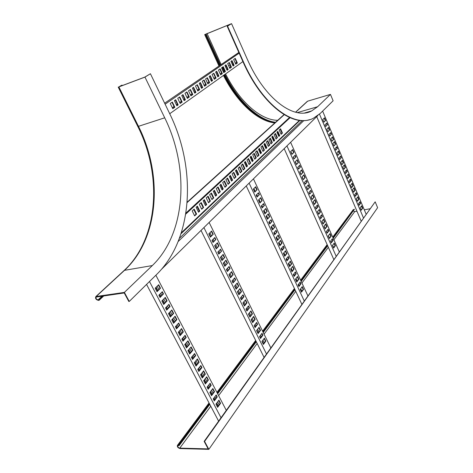 <?xml version="1.0" encoding="UTF-8"?>
<svg xmlns="http://www.w3.org/2000/svg" width="473" height="473" viewBox="0 0 473 473"><rect width="100%" height="100%" fill="white"/><g stroke="black" fill="none" stroke-linecap="round" stroke-linejoin="round"><path stroke-width="0.71" d="M164.716 117.812C189.537 168.057 186.285 232.976 152.324 265.56L124.387 292.397L96.208 296.476L124.6 270.249C159.188 238.392 163.15 175.016 138.477 126.326L164.716 117.812L144.963 77.105L150.42 73.735L169.902 114.105C196.52 168.4 193.368 238.256 156.859 274.269L129.253 301.443L124.387 292.397M123.956 270.639L124.233 270.379C158.485 238.753 162.564 175.229 137.785 126.421L138.477 126.326L118.877 86.914L144.963 77.105M118.877 86.914L121.36 85.412L122.087 85.134L121.053 85.595L121.23 85.956M102.872 296.039L98.875 299.776L99.141 300.26L98.354 300.367C95.918 299.646 95.079 298.392 95.836 296.601L96.208 296.476M98.875 299.776L98.082 299.882C96.256 299.344 95.629 298.398 96.196 297.056L124.239 292.964L128.833 301.496L129.253 301.443M150.42 73.735L144.88 77.064L119.19 86.725L121.053 85.595M122.3 85.554L122.087 85.134M99.141 300.26L103.8 295.909M121.78 85.323L121.957 85.684M297.316 112.604L317.625 106.727L311.624 110.948C294.324 120.491 264.667 99.17 247.172 58.959L231.545 23.65L204.691 34.606L218.922 65.895M317.625 106.727L330.456 94.399L333.116 100.784L320.404 113.295L313.451 118.215C294.714 128.408 262.515 105.485 243.359 61.685L227.548 26.116L231.545 23.65M295.672 112.243L307.657 101.175L330.456 94.399M307.657 101.175L307.089 101.559M219.543 65.469L205.424 34.393L204.691 34.606M275.162 122.619C258.778 120.514 238.546 102.286 224.64 74.592M205.424 34.393L206.11 34.121L220.152 65.049M220.371 64.902L206.11 34.121M206.34 33.985L230.966 23.928L227.548 26.116M243.359 61.685L242.998 61.815L227.188 26.263M242.998 61.815C260.954 102.801 290.682 126.078 309.602 119.639M221.677 67.781L223.475 71.636M224.858 74.438C238.812 102.233 259.163 120.414 275.54 122.276M272.353 136.431L274.186 140.534L273.666 141.025M259.092 148.758L260.995 152.968L260.428 153.506M245.002 161.855L246.995 166.171L246.368 166.762M230.014 175.79L232.101 180.213L231.409 180.863M275.168 133.812L276.989 137.897L275.966 138.855M262.077 145.986L263.969 150.172L262.87 151.206M248.177 158.904L250.152 163.197L248.964 164.314M233.396 172.645L235.453 177.05L234.17 178.262M277.45 131.695L279.247 135.763L278.751 136.236M264.49 143.739L266.37 147.907L265.814 148.427M250.743 156.522L252.7 160.79L252.091 161.364M236.122 170.109L238.167 174.49L237.505 175.116M280.199 129.135L281.985 133.179L280.997 134.113M267.405 141.031L269.267 145.17L268.203 146.175M253.835 153.642L255.775 157.893L254.628 158.975M239.421 167.046L241.443 171.403L240.195 172.58M270.024 138.595L271.869 142.716L270.822 143.709M256.614 151.058L258.542 155.286L257.407 156.356M242.371 164.302L244.381 168.636L243.157 169.789M227.217 178.392L229.316 182.838L227.986 184.092M207.688 196.543L209.911 201.131L208.445 202.515M203.94 200.032L206.181 204.649L205.377 205.406M200.83 202.923L203.094 207.564L201.575 208.989M196.975 206.5L199.263 211.171L198.424 211.963M193.776 209.474L196.088 214.168L194.521 215.647M211.053 193.416L213.252 197.986L211.809 199.34M224.066 181.319L226.183 185.788L224.835 187.06M220.554 184.582L222.694 189.082L221.967 189.768M217.645 187.29L219.803 191.807L218.408 193.12M214.038 190.637L216.22 195.183L215.463 195.899M274.186 140.534L274.665 140.404L273.766 141.25L271.833 136.916L272.732 136.076L274.665 140.404M260.995 152.968L261.486 152.844L260.534 153.743L258.512 149.297L259.47 148.404L261.486 152.844M246.995 166.171L247.491 166.047L246.474 166.999L244.37 162.446L245.386 161.494L247.491 166.047M232.101 180.213L232.604 180.095L231.522 181.112L229.322 176.435L230.404 175.424L232.604 180.095M276.989 137.897L276.066 139.08L274.145 134.764L275.546 133.463L277.462 137.767M263.969 150.172L264.454 150.042L262.97 151.437L260.972 147.014L262.456 145.631L264.454 150.042M250.152 163.197L250.643 163.073L249.07 164.557L246.983 160.016L248.561 158.55L250.643 163.073M235.453 177.05L235.956 176.926L234.283 178.504L232.101 173.851L233.786 172.284L235.956 176.926M279.247 135.763L279.726 135.633L278.845 136.461L276.942 132.162L277.822 131.346L279.726 135.633M266.37 147.907L266.849 147.777L265.921 148.658L263.934 144.253L264.874 143.384L266.849 147.777M252.7 160.79L253.191 160.666L252.204 161.6L250.134 157.089L251.128 156.161L253.191 160.666M238.167 174.49L238.67 174.371L237.617 175.359L235.453 170.729L236.512 169.748L238.67 174.371M281.985 133.179L282.458 133.049L281.098 134.338L279.206 130.063L280.578 128.786L282.458 133.049M269.267 145.17L269.746 145.045L268.303 146.405L266.334 142.024L267.789 140.676L269.746 145.045M255.775 157.893L256.265 157.763L254.734 159.212L252.677 154.718L254.22 153.287L256.265 157.763M241.443 171.403L241.94 171.279L240.308 172.822L238.167 168.211L239.805 166.685L241.94 171.279M271.869 142.716L272.347 142.592L270.923 143.934L268.971 139.576L270.402 138.24L272.347 142.592M258.542 155.286L259.027 155.162L257.513 156.587L255.473 152.123L256.999 150.704L259.027 155.162M244.381 168.636L244.878 168.512L243.27 170.032L241.141 165.444L242.761 163.942L244.878 168.512M229.316 182.838L229.819 182.72L228.104 184.334L225.881 179.634L227.608 178.025L229.819 182.72M208.569 202.769L206.216 197.915L208.085 196.177L210.426 201.019L208.569 202.769M209.911 201.131L210.426 201.019M205.501 205.66L203.13 200.783L204.336 199.659L206.701 204.531L205.501 205.66M206.181 204.649L206.701 204.531M201.705 209.249L199.304 204.336L201.226 202.55L203.609 207.446L201.705 209.249M203.094 207.564L203.609 207.446M198.554 212.223L196.135 207.286L197.371 206.133L199.783 211.059L198.554 212.223M199.263 211.171L199.783 211.059M194.645 215.907L192.204 210.94L194.172 209.107L196.608 214.056L194.645 215.907M196.088 214.168L196.608 214.056M211.934 199.594L209.604 194.764L211.449 193.049L213.766 197.868L211.934 199.594M213.252 197.986L213.766 197.868M224.953 187.308L222.712 182.578L224.456 180.952L226.691 185.67L224.953 187.308M226.183 185.788L226.691 185.67M222.085 190.016L219.821 185.268L220.95 184.216L223.203 188.964L222.085 190.016M222.694 189.082L223.203 188.964M218.526 193.374L216.244 188.591L218.035 186.924L220.312 191.689L218.526 193.374M219.803 191.807L220.312 191.689M215.582 196.153L213.276 191.352L214.435 190.276L216.735 195.065L215.582 196.153M216.22 195.183L216.735 195.065M284.054 114.578L187.137 202.202M317.844 115.524L161.6 269.196M187.107 202.586L284.249 114.697M160.045 297.464L163.475 293.928L162.316 291.705L158.875 295.235L160.045 297.464M176.506 328.877L179.793 325.193L178.664 323.029L175.371 326.701L176.506 328.877M163.705 304.446L167.099 300.875L165.29 297.405L161.878 300.964L163.705 304.446M180.071 335.67L183.323 331.957L181.561 328.581L178.291 332.277L180.071 335.67M166.679 310.128L170.055 306.534L168.908 304.334L165.526 307.923L166.679 310.128M182.974 341.204L186.202 337.468L185.085 335.327L181.845 339.058L182.974 341.204M170.304 317.04L173.644 313.41L171.853 309.975L168.494 313.587L170.304 317.04M186.498 347.933L189.697 344.161L187.952 340.82L184.736 344.575L186.498 347.933M157.03 291.723L160.489 288.211L158.656 284.705L155.185 288.199L157.03 291.723M173.579 323.284L176.884 319.624L175.105 316.212L171.776 319.854L173.579 323.284M221.015 417.73L149.492 281.524M155.871 275.239L226.277 410.351M220.572 403.315L218.916 400.14L215.966 404.149L217.639 407.336L220.572 403.315L220.152 403.321L218.668 400.477M217.255 396.953L216.191 394.925L213.222 398.916L214.293 400.95L217.255 396.953L216.835 396.965L215.942 395.262M214.523 391.727L212.85 388.522L209.852 392.484L211.543 395.7L214.523 391.727L214.103 391.739L212.596 388.853M211.171 385.306L210.101 383.254L207.079 387.192L208.161 389.249L211.171 385.306L210.751 385.318L209.846 383.579M208.41 380.02L206.719 376.78L203.674 380.694L205.377 383.946L208.41 380.02L207.996 380.038L206.465 377.105M192.854 350.215L191.122 346.892L187.935 350.67L189.685 354.011L192.854 350.215L192.44 350.251L190.85 347.206M205.335 374.119L203.632 370.862L200.558 374.752L202.273 378.022L205.335 374.119L204.915 374.143L203.372 371.193M201.93 367.598L200.842 365.511L197.738 369.378L198.837 371.471L201.93 367.598L201.51 367.622L200.582 365.836M199.127 362.229L197.407 358.942L194.279 362.773L196.011 366.078L199.127 362.229L198.713 362.259L197.146 359.261M195.686 355.637L194.586 353.532L191.435 357.346L192.541 359.456L195.686 355.637L195.272 355.666L194.32 353.851M163.475 293.928L163.061 293.981L162.026 292.001M159.915 297.221L163.061 293.981M179.793 325.193L179.379 325.235L178.386 323.337M176.37 328.605L179.379 325.235M167.099 300.875L166.685 300.929L165.006 297.706M163.575 304.198L166.685 300.929M183.323 331.957L182.909 331.999L181.289 328.889M179.929 335.398L182.909 331.999M170.055 306.534L169.641 306.581L168.625 304.636M166.549 309.88L169.641 306.581M186.202 337.468L185.783 337.503L184.813 335.641M182.826 340.927L185.783 337.503M173.644 313.41L173.23 313.457L171.569 310.276M170.168 316.78L173.23 313.457M189.697 344.161L189.277 344.196L187.68 341.134M186.35 347.649L189.277 344.196M160.489 288.211L160.075 288.27L158.366 284.994M156.906 291.486L160.075 288.27M176.884 319.624L176.47 319.671L174.827 316.514M173.437 323.018L176.47 319.671M218.609 421.112L146.559 284.403M217.468 407.005L220.152 403.321M214.121 400.625L216.835 396.965M211.372 395.381L214.103 391.739M207.99 388.936L210.751 385.318M205.211 383.633L207.996 380.038M189.537 353.727L192.44 350.251M202.113 377.714L204.915 374.143M198.678 371.169L201.51 367.622M195.857 365.783L198.713 362.259M192.387 359.167L195.272 355.666M155.812 287.566L157.533 290.848M159.496 294.596L160.536 296.583M162.493 300.32L164.19 303.554M166.135 307.273L167.158 309.23M169.103 312.937L170.771 316.124M172.379 319.192L174.04 322.355M175.968 326.039L176.961 327.943M178.883 331.608L180.52 334.724M182.43 338.384L183.412 340.253M185.321 343.895L186.93 346.969M188.514 349.99L190.111 353.035M192.003 356.654L192.954 358.475M194.846 362.082L196.419 365.085M198.299 368.68L199.239 370.465M201.114 374.048L202.663 377.011M204.224 379.985L205.761 382.923M207.623 386.476L208.54 388.221M210.396 391.762L211.91 394.659M213.761 398.195L214.659 399.904M216.504 403.422L218 406.277M157.148 286.224L158.863 289.506M160.814 293.242L161.855 295.229M163.8 298.954L165.491 302.188M167.436 305.901L168.453 307.846M170.386 311.547L172.054 314.734M173.656 317.797L175.306 320.954M177.227 324.632L178.22 326.53M180.136 330.189L181.768 333.305M183.672 336.953L184.647 338.816M186.551 342.452L188.153 345.521M189.732 348.536L191.323 351.581M193.215 355.193L194.161 357.009M196.047 360.609L197.613 363.613M199.488 367.196L200.422 368.981M202.29 372.558L203.839 375.515M205.394 378.483L206.926 381.421M208.782 384.969L209.693 386.707M211.543 390.243L213.057 393.14M214.902 396.664L215.794 398.372M217.633 401.884L219.123 404.734M156.102 287.277L157.822 290.558M159.779 294.301L160.82 296.293M162.777 300.024L164.474 303.258M166.419 306.977L167.442 308.928M169.381 312.635L171.049 315.822M172.657 318.891L174.312 322.054M176.24 325.731L177.233 327.635M179.155 331.301L180.787 334.417M182.702 338.071L183.678 339.939M185.587 343.581L187.196 346.656M188.774 349.677L190.371 352.722M192.263 356.34L193.221 358.156M195.107 361.762L196.679 364.766M198.559 368.355L199.494 370.146M201.368 373.723L202.917 376.685M204.478 379.659L206.015 382.598M207.878 386.151L208.788 387.895M210.645 391.437L212.158 394.334M214.009 397.864L214.902 399.573M216.746 403.091L218.242 405.946M261.995 333.299L259.547 336.587L260.487 338.485L262.923 335.191L261.995 333.299M248.508 305.913L245.96 309.088L246.918 311.033L249.46 307.852L248.508 305.913M259.05 327.328L256.585 330.592L258.069 333.589L260.522 330.32L259.05 327.328M245.499 299.805L242.927 302.957L244.446 306.025L247.007 302.862L245.499 299.805M256.638 322.42L254.149 325.666L255.095 327.582L257.578 324.33L256.638 322.42M243.021 294.78L240.432 297.907L241.401 299.876L243.985 296.737L243.021 294.78M253.67 316.396L251.157 319.612L252.659 322.645L255.154 319.411L253.67 316.396M239.988 288.613L237.375 291.717L238.906 294.815L241.508 291.699L239.988 288.613M264.389 338.16L261.959 341.465L263.426 344.439L265.844 341.122L264.389 338.16M250.956 310.891L248.426 314.084L249.933 317.129L252.452 313.924L250.956 310.891M209.131 222.452L270.804 347.868M266.465 353.958L203.916 227.578M208.8 233.893L210.402 237.144L213.228 234.277L211.632 231.043L208.8 233.893L210.308 236.926M212.01 240.39L213.027 242.454L215.83 239.563L214.819 237.511L212.01 240.39M214.624 245.682L216.214 248.904L218.993 245.984L217.414 242.779L214.624 245.682M217.805 252.115L218.81 254.155L221.571 251.216L220.566 249.182L217.805 252.115L218.703 253.918L221.571 251.216M220.394 257.353L221.967 260.546L224.705 257.578L223.138 254.397L220.394 257.353L221.861 260.304L224.705 257.578M234.578 286.059L236.116 289.174L238.741 286.082L237.21 282.978L234.578 286.059L235.992 288.902L238.741 286.082M223.256 263.154L224.823 266.329L227.537 263.331L225.982 260.168L223.256 263.154M226.39 269.492L227.383 271.508L230.073 268.487L229.092 266.488L226.39 269.492L227.271 271.254L230.073 268.487M228.944 274.659L230.499 277.805L233.165 274.76L231.622 271.626L228.944 274.659M232.048 280.944L233.029 282.931L235.678 279.868L234.703 277.882L232.048 280.944M262.923 335.191L262.527 335.227L261.74 333.631M260.339 338.183L262.527 335.227M249.46 307.852L249.064 307.899L248.248 306.238M245.966 309.082L246.788 310.749L249.064 307.899M260.522 330.32L260.126 330.355L258.802 327.659M256.591 330.58L257.927 333.288L260.126 330.355M247.007 302.862L246.61 302.909L245.239 300.124M244.31 305.753L246.61 302.909M257.578 324.33L257.182 324.372L256.384 322.752M254.155 325.655L254.959 327.281L257.182 324.372M243.985 296.737L243.589 296.79L242.761 295.099M241.271 299.604L243.589 296.79M255.154 319.411L254.758 319.452L253.416 316.721M251.169 319.606L252.523 322.344L254.758 319.452M241.508 291.699L241.112 291.752L239.722 288.932M238.776 294.555L241.112 291.752M265.844 341.122L265.448 341.157L264.141 338.497M261.965 341.459L263.284 344.125L265.448 341.157M252.452 313.924L252.056 313.966L250.702 311.216M248.437 314.078L249.797 316.839L252.056 313.966M264.052 357.352L201.013 230.434M210.296 236.932L213.228 234.277M212.838 234.354L211.348 231.332M212.915 242.229L215.83 239.563M215.434 239.634L214.535 237.801M214.63 245.67L216.114 248.668L218.993 245.984M218.597 246.055L217.131 243.069M221.175 251.281L220.288 249.484M224.308 257.643L222.86 254.699M238.345 286.135L236.943 283.292M224.705 266.086L227.537 263.331M227.141 263.396L225.704 260.475M229.683 268.552L228.814 266.79M230.375 277.55L233.165 274.76M232.769 274.819L231.35 271.934M232.905 282.677L235.678 279.868M235.282 279.927L234.431 278.195M212.016 240.385L212.927 242.223M223.262 263.142L224.716 266.074M228.95 274.647L230.381 277.545M232.054 280.932L232.911 282.671M237.381 291.705L238.782 294.543M240.444 297.901L241.277 299.598M242.933 302.945L244.316 305.741M259.553 336.575L260.345 338.177M209.947 232.74L211.443 235.773M213.146 239.226L214.05 241.064M215.753 244.506L217.225 247.497M218.922 250.927L219.815 252.736M221.5 256.159L222.96 259.109M224.356 261.947L225.804 264.874M227.483 268.274L228.353 270.042M230.026 273.435L231.451 276.321M233.124 279.703L233.975 281.441M235.643 284.811L237.05 287.661M238.427 290.463L239.829 293.29M241.484 296.642L242.318 298.339M243.967 301.679L245.345 304.47M246.989 307.805L247.811 309.472M249.448 312.795L250.808 315.55M252.174 318.311L253.522 321.049M255.154 324.354L255.958 325.974M257.584 329.273L258.914 331.969M260.534 335.256L261.327 336.853M262.941 340.128L264.253 342.795M209.09 233.597L210.591 236.636M212.3 240.095L213.211 241.934M214.913 245.381L216.392 248.372M218.088 251.813L218.981 253.623M220.678 257.052L222.133 260.002M223.54 262.84L224.988 265.773M226.668 269.184L227.543 270.946M229.222 274.346L230.653 277.237M232.32 280.625L233.183 282.363M234.85 285.739L236.258 288.595M237.641 291.398L239.042 294.23M240.704 297.588L241.537 299.279M243.193 302.625L244.576 305.422M246.22 308.763L247.048 310.43M248.692 313.753L250.051 316.514M251.417 319.281L252.771 322.018M254.409 325.329L255.207 326.955M256.839 330.255L258.175 332.957M259.801 336.244L260.588 337.846M262.208 341.122L263.526 343.788M300.124 282.062L298.079 284.817L298.906 286.597L300.952 283.835L300.124 282.062M288.199 256.467L286.064 259.121L286.916 260.936L289.038 258.276L288.199 256.467M297.523 276.48L295.454 279.212L296.766 282.02L298.824 279.277L297.523 276.48M285.538 250.761L283.386 253.392L284.728 256.26L286.869 253.617L285.538 250.761M295.383 271.892L293.301 274.606L294.141 276.398L296.216 273.678L295.383 271.892M283.351 246.072L281.187 248.686L282.044 250.519L284.202 247.899L283.351 246.072M292.757 266.258L290.659 268.948L291.983 271.78L294.076 269.078L292.757 266.258M280.672 240.319L278.491 242.909L279.839 245.8L282.014 243.199L280.672 240.319M302.247 286.614L300.213 289.387L301.514 292.166L303.536 289.387L302.247 286.614M290.363 261.114L288.246 263.786L289.577 266.63L291.681 263.946L290.363 261.114M253.445 178.865L307.888 295.838M304.251 300.946L249.111 183.128M253.339 189.105L254.752 192.127L257.099 189.738L255.698 186.734L253.339 189.105M256.159 195.142L257.052 197.052L259.387 194.645L258.5 192.742L256.159 195.142M258.459 200.055L259.854 203.047L262.172 200.617L260.783 197.637L258.459 200.055M261.256 206.039L262.143 207.937L264.437 205.483L263.556 203.591L261.256 206.039M263.532 210.911L264.921 213.879L267.198 211.401L265.82 208.445L263.532 210.911M276.025 237.635L277.379 240.538L279.573 237.954L278.225 235.063L276.025 237.635M266.051 216.303L267.434 219.259L269.693 216.758L268.321 213.814L266.051 216.303M268.812 222.204L269.687 224.078L271.928 221.559L271.064 219.697L268.812 222.204M271.059 227.016L272.43 229.943L274.653 227.407L273.293 224.486L271.059 227.016M273.796 232.87L274.659 234.726L276.871 232.166L276.007 230.316L273.796 232.87M300.952 283.835L300.574 283.883L299.882 282.393M298.776 286.313L300.574 283.883M289.038 258.276L288.666 258.335L287.939 256.786M286.792 260.676L288.666 258.335M298.824 279.277L298.451 279.324L297.275 276.806M296.636 281.742L298.451 279.324M286.869 253.617L286.496 253.676L285.278 251.074M284.61 256.005L286.496 253.676M296.216 273.678L295.844 273.731L295.134 272.217M294.011 276.126L295.844 273.731M284.202 247.899L283.83 247.964L283.096 246.386M281.926 250.27L283.83 247.964M294.076 269.078L293.698 269.131L292.509 266.577M291.859 271.514L293.698 269.131M282.014 243.199L281.636 243.264L280.412 240.627M279.726 245.552L281.636 243.264M303.536 289.387L303.163 289.435L302.005 286.945M301.378 291.882L303.163 289.435M291.681 263.946L291.309 264.005L290.109 261.433M289.452 266.364L291.309 264.005M301.857 304.305L246.262 185.93M254.657 191.926L257.099 189.738M256.727 189.827L255.414 187.018M256.957 196.851L259.387 194.645M259.015 194.734L258.223 193.031M259.76 202.84L262.172 200.617M261.794 200.7L260.505 197.927M262.042 207.718L264.437 205.483M264.064 205.566L263.284 203.887M264.815 213.66L267.198 211.401M266.819 211.478L265.542 208.741M277.267 240.296L279.573 237.954M279.194 238.025L277.958 235.371M267.328 219.034L269.693 216.758M269.32 216.835L268.049 214.115M269.58 223.847L271.928 221.559M271.555 221.636L270.793 219.998M272.318 229.712L274.653 227.407M274.281 227.478L273.027 224.787M274.553 234.484L276.871 232.166M276.498 232.231L275.747 230.623M253.912 188.532L255.225 191.346M256.727 194.557L257.525 196.265M259.021 199.47L260.321 202.249M261.811 205.448L262.598 207.127M264.088 210.314L265.371 213.057M266.601 215.7L267.878 218.425M269.356 221.601L270.124 223.238M271.603 226.401L272.856 229.098M274.328 232.249L275.085 233.863M276.557 237.014L277.799 239.669M279.017 242.282L280.252 244.925M281.713 248.053L282.452 249.632M283.906 252.753L285.124 255.367M286.579 258.477L287.306 260.032M288.761 263.142L289.961 265.714M291.167 268.297L292.361 270.858M293.804 273.95L294.513 275.463M295.956 278.55L297.139 281.074M298.575 284.149L299.273 285.645M300.704 288.713L301.869 291.208M332.33 238.794L330.586 241.135L331.331 242.809L333.069 240.461L332.33 238.794M321.652 214.783L319.843 217.036L320.605 218.739L322.409 216.48L321.652 214.783M330 233.556L328.244 235.873L329.415 238.51L331.165 236.175L330 233.556M319.275 209.433L317.454 211.668L318.648 214.358L320.469 212.111L319.275 209.433M328.085 229.245L326.317 231.551L327.068 233.236L328.83 230.925L328.085 229.245M317.324 205.046L315.491 207.263L316.254 208.977L318.087 206.754L317.324 205.046M325.737 223.96L323.952 226.248L325.134 228.902L326.914 226.608L325.737 223.96M314.929 199.653L313.079 201.853L314.285 204.561L316.13 202.349L314.929 199.653M334.228 243.069L332.495 245.422L333.66 248.035L335.387 245.67L334.228 243.069M323.591 219.141L321.794 221.411L322.982 224.072L324.774 221.796L323.591 219.141M290.611 142.308L339.247 251.831M336.149 256.183L286.951 145.909M290.67 151.573L291.924 154.387L293.91 152.371L292.663 149.563L290.67 151.573M293.177 157.202L293.975 158.987L295.944 156.953L295.158 155.174L293.177 157.202M295.223 161.79L296.47 164.586L298.428 162.529L297.186 159.744L295.223 161.79M297.712 167.377L298.498 169.145L300.444 167.075L299.657 165.308L297.712 167.377M299.74 171.924L300.976 174.697L302.903 172.604L301.673 169.842L299.74 171.924M310.879 196.916L312.091 199.63L313.948 197.442L312.742 194.734L310.879 196.916M301.987 176.961L303.217 179.728L305.132 177.612L303.908 174.862L301.987 176.961M304.446 182.483L305.227 184.234L307.125 182.099L306.35 180.355L304.446 182.483M306.451 186.977L307.669 189.72L309.555 187.568L308.343 184.837L306.451 186.977M308.887 192.452L309.661 194.19L311.536 192.02L310.767 190.288L308.887 192.452M333.069 240.461L332.714 240.521L332.087 239.119M331.212 242.543L332.714 240.521M322.409 216.48L322.054 216.545L321.404 215.091M320.493 218.496L322.054 216.545M331.165 236.175L330.81 236.24L329.758 233.875M329.297 238.25L330.81 236.24M320.469 212.111L320.109 212.182L319.027 209.746M318.542 214.115L320.109 212.182M328.83 230.925L328.475 230.984L327.842 229.565M326.949 232.982L328.475 230.984M318.087 206.754L317.726 206.825L317.07 205.347M316.147 208.741L317.726 206.825M326.914 226.608L326.553 226.673L325.489 224.279M325.022 228.654L326.553 226.673M316.13 202.349L315.769 202.426L314.675 199.955M314.178 204.33L315.769 202.426M335.387 245.67L335.032 245.729L333.991 243.394M333.542 247.769L335.032 245.729M324.774 221.796L324.413 221.861L323.343 219.454M322.87 223.824L324.413 221.861M333.808 259.476L284.178 148.634M291.841 154.204L293.91 152.371M293.556 152.466L292.385 149.84M293.887 158.798L295.944 156.953M295.59 157.042L294.88 155.451M296.382 164.391L298.428 162.529M298.067 162.617L296.914 160.028M298.41 168.944L300.444 167.075M300.089 167.158L299.391 165.591M300.887 174.496L302.903 172.604M302.549 172.686L301.407 170.126M311.985 199.405L313.948 197.442M313.587 197.519L312.487 195.036M303.122 179.515L305.132 177.612M304.772 177.694L303.642 175.152M305.132 184.021L307.125 182.099M306.77 182.182L306.09 180.651M307.574 189.502L309.555 187.568M309.2 187.645L308.083 185.132M309.561 193.965L311.536 192.02M311.181 192.097L310.507 190.589M290.824 151.413L292.001 154.044M293.337 157.042L294.046 158.632M295.377 161.624L296.536 164.226M297.866 167.211L298.569 168.784M299.894 171.758L301.041 174.33M302.141 176.796L303.276 179.35M304.594 182.312L305.28 183.849M306.599 186.805L307.722 189.33M309.04 192.28L309.714 193.794M311.027 196.738L312.133 199.234M313.227 201.675L314.326 204.153M315.633 207.085L316.295 208.563M317.596 211.49L318.69 213.938M319.99 216.859L320.641 218.313M321.936 221.228L323.012 223.646M324.094 226.07L325.164 228.471M326.459 231.368L327.091 232.793M328.38 235.69L329.439 238.061M330.728 240.952L331.354 242.353M332.637 245.239L333.678 247.58M230.972 61.324L233.088 66.037L234.123 65.304L232.012 60.603L230.972 61.324M215.605 72.002L217.817 76.839L218.916 76.064L216.711 71.234L215.605 72.002M227.673 63.619L229.813 68.354L231.457 67.19L229.328 62.466L227.673 63.619M212.087 74.444L214.322 79.31L216.078 78.069L213.855 73.214L212.087 74.444M224.941 65.516L227.093 70.276L228.152 69.525L226.005 64.771L224.941 65.516M209.178 76.466L211.431 81.356L212.56 80.558L210.314 75.674L209.178 76.466M221.559 67.864L223.735 72.653L225.42 71.464L223.256 66.687L221.559 67.864M205.572 78.967L207.848 83.892L209.645 82.621L207.381 77.714L205.572 78.967M233.638 59.474L235.737 64.162L237.345 63.027L235.258 58.35L233.638 59.474M218.443 70.028L220.637 74.846L222.345 73.634L220.158 68.833L218.443 70.028M165.118 104.196L239.149 53.159M242.897 61.585L169.724 113.733M172.781 108.701L174.839 107.247L172.343 102.05L170.274 103.486L172.781 108.701M176.872 105.804L178.167 104.894L175.696 99.72L174.395 100.625L176.872 105.804M180.178 103.469L182.176 102.056L179.734 96.918L177.724 98.313L180.178 103.469M184.163 100.648L185.416 99.762L182.992 94.653L181.733 95.528L184.163 100.648M187.373 98.378L189.318 97L186.924 91.922L184.967 93.282L187.373 98.378M204.549 86.228L206.37 84.939L204.082 80.002L202.249 81.273L204.549 86.228M190.903 95.883L192.824 94.523L190.448 89.474L188.514 90.816L190.903 95.883M194.728 93.175L195.934 92.324L193.581 87.298L192.369 88.144L194.728 93.175M197.815 90.993L199.683 89.669L197.353 84.679L195.473 85.985L197.815 90.993M201.539 88.356L202.716 87.523L200.404 82.556L199.222 83.378L201.539 88.356M233.047 65.936L234.123 65.304M233.763 65.434L231.693 60.828M217.769 76.738L218.916 76.064M218.55 76.188L216.386 71.458M229.766 68.254L231.457 67.19M231.09 67.32L229.009 62.69M214.281 79.21L216.078 78.069M215.706 78.199L213.524 73.445M227.052 70.175L228.152 69.525M227.791 69.655L225.686 64.996M211.384 81.255L212.56 80.558M212.188 80.688L209.988 75.905M223.688 72.558L225.42 71.464M225.053 71.589L222.931 66.912M207.801 83.792L209.645 82.621M209.273 82.751L207.056 77.939M235.696 64.062L237.345 63.027M236.985 63.151L234.933 58.575M220.589 74.746L222.345 73.634M221.979 73.764L219.839 69.064M164.634 103.191L238.835 52.45M174.839 107.247L174.454 107.377L172.012 102.28M172.728 108.595L174.454 107.377M178.167 104.894L177.783 105.018L175.359 99.957M176.825 105.698L177.783 105.018M182.176 102.056L181.798 102.18L179.403 97.148M180.13 103.362L181.798 102.18M185.416 99.762L185.038 99.892L182.661 94.884M184.109 100.542L185.038 99.892M189.318 97L188.94 97.131L186.593 92.152M187.326 98.272L188.94 97.131M206.37 84.939L205.997 85.069L203.757 80.233M204.502 86.127L205.997 85.069M192.824 94.523L192.44 94.653L190.116 89.704M190.856 95.777L192.44 94.653M195.934 92.324L195.556 92.454L193.25 87.529M194.681 93.069L195.556 92.454M199.683 89.669L199.31 89.799L197.028 84.904M197.767 90.887L199.31 89.799M202.716 87.523L202.338 87.653L200.073 82.787M201.492 88.25L202.338 87.653M236.63 62.359L235.394 63.228M233.402 64.635L232.686 65.138M230.729 66.522L229.405 67.456M227.424 68.851L226.685 69.371M224.687 70.779L223.321 71.742M221.606 72.954L220.217 73.93M218.171 75.373L217.397 75.922M215.327 77.377L213.902 78.388M211.809 79.86L211.005 80.428M208.889 81.918L207.416 82.958M205.607 84.229L204.111 85.288M201.947 86.813L201.102 87.41M198.914 88.954L197.371 90.041M195.154 91.602L194.279 92.217M192.038 93.796L190.448 94.919M188.538 96.267L186.918 97.408M184.624 99.023L183.701 99.679M181.384 101.311L179.71 102.487M177.363 104.143L176.405 104.823M174.029 106.496L172.308 107.708M236.671 62.454L235.383 63.364M233.443 64.73L232.728 65.233M230.777 66.616L229.446 67.55M227.466 68.946L226.727 69.466M224.728 70.879L223.362 71.843M221.648 73.049L220.264 74.03M218.219 75.473L217.438 76.017M215.375 77.477L213.944 78.483M211.851 79.961L211.047 80.528M208.936 82.018L207.464 83.059M205.654 84.33L204.159 85.388M201.995 86.914L201.149 87.511M198.962 89.054L197.418 90.142M195.201 91.703L194.326 92.324M192.091 93.896L190.495 95.02M188.585 96.374L186.965 97.509M184.671 99.129L183.749 99.779M181.431 101.417L179.764 102.594M177.41 104.249L176.453 104.923M174.082 106.602L172.355 107.814M359.941 201.758L358.445 203.774L359.108 205.347L360.603 203.331L359.941 201.758M350.387 179.137L348.832 181.07L349.512 182.679L351.061 180.733L350.387 179.137M357.854 196.821L356.34 198.814L357.393 201.297L358.901 199.293L357.854 196.821M348.258 174.105L346.691 176.021L347.761 178.552L349.322 176.624L348.258 174.105M356.139 192.759L354.62 194.746L355.288 196.33L356.808 194.338L356.139 192.759M346.514 169.967L344.935 171.876L345.621 173.49L347.194 171.581L346.514 169.967M354.035 187.781L352.503 189.75L353.562 192.251L355.087 190.276L354.035 187.781M344.368 164.9L342.783 166.786L343.859 169.334L345.444 167.436L344.368 164.9M361.644 205.79L360.154 207.818L361.195 210.284L362.679 208.244L361.644 205.79M352.119 183.24L350.576 185.191L351.634 187.698L353.177 185.741L352.119 183.24M322.633 111.102L366.12 214.133M363.453 217.876L319.494 114.153M322.781 119.557L323.904 122.2L325.601 120.473L324.49 117.836L322.781 119.557M325.022 124.837L325.731 126.516L327.417 124.771L326.713 123.098L325.022 124.837M326.843 129.141L327.955 131.766L329.628 130.004L328.522 127.391L326.843 129.141M329.06 134.385L329.77 136.053L331.431 134.273L330.733 132.617L329.06 134.385M330.869 138.66L331.975 141.267L333.625 139.47L332.531 136.874L330.869 138.66M340.814 162.144L341.896 164.699L343.493 162.818L342.417 160.27L340.814 162.144M332.874 143.39L333.973 145.986L335.617 144.17L334.523 141.587L332.874 143.39M335.073 148.575L335.765 150.219L337.397 148.392L336.705 146.754L335.073 148.575M336.859 152.803L337.953 155.375L339.567 153.53L338.485 150.964L336.859 152.803M339.04 157.947L339.732 159.578L341.335 157.716L340.649 156.09L339.04 157.947M360.603 203.331L360.266 203.396L359.705 202.077M359.001 205.099L360.266 203.396M351.061 180.733L350.718 180.804L350.144 179.438M349.411 182.442L350.718 180.804M358.901 199.293L358.558 199.358L357.618 197.129M357.286 201.049L358.558 199.358M349.322 176.624L348.979 176.695L348.016 174.401M347.667 178.321L348.979 176.695M356.808 194.338L356.465 194.409L355.903 193.073M355.188 196.088L356.465 194.409M347.194 171.581L346.851 171.652L346.266 170.268M345.526 173.266L346.851 171.652M355.087 190.276L354.75 190.341L353.798 188.088M353.461 192.008L354.75 190.341M345.444 167.436L345.101 167.513L344.119 165.195M343.765 169.115L345.101 167.513M362.679 208.244L362.342 208.309L361.413 206.104M361.088 210.024L362.342 208.309M353.177 185.741L352.834 185.812L351.877 183.542M351.534 187.462L352.834 185.812M361.153 221.098L316.721 116.624M323.828 122.022L325.601 120.473M325.258 120.568L324.224 118.108M325.655 126.332L327.417 124.771M327.08 124.86L326.447 123.37M327.878 131.583L329.628 130.004M329.291 130.099L328.262 127.663M329.687 135.857L331.431 134.273M331.094 134.362L330.473 132.889M331.892 141.072L333.625 139.47M333.288 139.553L332.271 137.152M341.808 164.48L343.493 162.818M343.15 162.895L342.162 160.566M333.891 145.785L335.617 144.17M335.274 144.259L334.263 141.87M335.682 150.018L337.397 148.392M337.054 148.475L336.451 147.038M337.864 155.168L339.567 153.53M339.23 153.613L338.23 151.254M339.644 159.371L341.335 157.716M340.998 157.799L340.394 156.38M209.042 402.966L177.44 445.341C177.026 446.796 177.883 447.866 180 448.552L208.847 449.35L377.614 207.688L375.178 201.829L204.147 441.398L204.578 441.41L375.178 201.829M204.147 441.398L208.185 448.901L179.77 448.126C178.179 447.612 177.535 446.808 177.842 445.714L179.161 445.578L178.924 445.152L178.12 445.128L209.249 403.351M177.44 445.341L178.12 445.128M208.847 449.35L204.578 441.41M332.868 237.458L353.059 209.894M353.479 211.047L354.738 211.614L356.944 211.2M364.305 209.829L369.939 208.776M353.786 209.385L354.431 209.267L333.087 237.954M333.234 238.286L354.431 209.267M327.517 245.434L301.011 281.063M294.839 289.358L263.047 332.087M256.124 341.394L217.438 393.388M213.802 398.272L213.264 398.993M209.569 403.966L178.924 445.152M179.161 445.578L209.787 404.374M213.483 399.407L214.021 398.68M217.651 393.796L256.313 341.778M263.23 332.466L295.004 289.718M301.177 281.417L327.671 245.771M152.324 265.56L124.233 270.379L95.836 296.601M102.085 296.157L98.082 299.882M274.89 122.868C258.459 120.993 238.061 102.824 224.048 75.018M207.014 33.435L221.068 64.423M222.375 67.296L222.594 67.787L223.226 67.562M225.503 66.752L226.342 66.457M228.595 65.652L230.097 65.114M232.32 64.322L233.136 64.038M224.167 71.145L222.594 67.787L221.831 68.106M225.556 73.942C239.994 102.576 261.356 120.384 277.734 120.296M181.325 232.787L299.48 120.349M299.959 120.402L181.029 233.727M179.45 238.268L302.253 120.556M289.541 117.47L185.883 213.11M178.22 241.461L303.867 120.544M217.125 392.785L255.84 340.826M262.769 331.532L294.59 288.832M300.769 280.536L327.298 244.937M354.738 211.614L333.897 239.781M328.351 247.284L301.922 283.008M295.761 291.333L264.07 334.169M257.17 343.499L218.603 395.629M210.763 406.224L179.77 448.126M137.785 126.421L118.209 87.079M304.713 112.935L311.624 110.948M274.807 122.945C257.933 121.2 237.523 103.144 223.445 75.449M295.548 112.213L307.349 101.317M290.067 117.7L185.718 214.145M353.219 209.675L332.726 237.144M327.156 244.618L300.615 280.205M294.431 288.495L262.598 331.171M255.662 340.465L216.924 392.401"/></g></svg>
